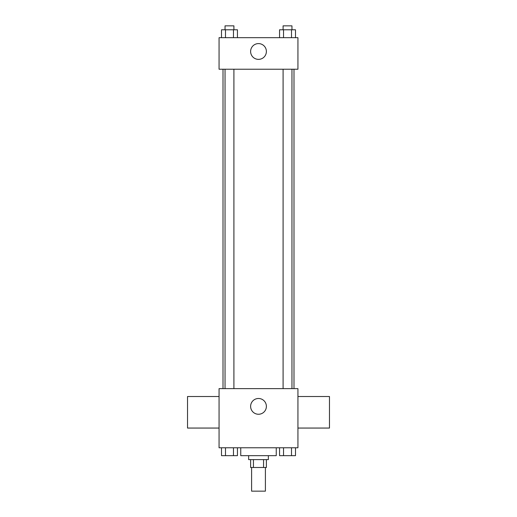 <?xml version="1.0" encoding="UTF-8"?>
<svg xmlns="http://www.w3.org/2000/svg" width="517" height="517" viewBox="0 0 517 517"><rect width="100%" height="100%" fill="white"/><g stroke="black" fill="none" stroke-linecap="round" stroke-linejoin="round"><path stroke-width="0.78" d="M251.598 467.491L251.598 491.15L265.402 491.15L265.402 467.491M263.56 459.607L263.56 467.491L250.616 467.491L250.616 459.607M263.56 467.491L266.384 467.491L266.384 459.607M268.355 455.658L268.355 459.607L248.645 459.607L248.645 455.658M253.44 459.607L253.44 467.491M240.754 447.774L240.754 455.658L276.246 455.658L276.246 447.774M297.934 447.774L219.066 447.774L219.066 388.629L297.934 388.629L297.934 447.774M266.384 406.368A7.884 7.884 0 0 1 254.558 413.199A7.884 7.884 0 0 1 254.558 399.544A7.884 7.884 0 0 1 266.384 406.368M297.934 428.057L329.478 428.057L329.478 396.513L297.934 396.513M219.066 396.513L187.522 396.513L187.522 428.057L219.066 428.057M293.992 69.226L293.992 388.629M283.09 388.629L283.09 69.226M233.91 69.226L233.91 388.629M297.934 69.226L219.066 69.226L219.066 37.683L297.934 37.683L297.934 69.226M266.384 51.48A7.884 7.884 0 0 1 254.558 58.311A7.884 7.884 0 0 1 254.558 44.649A7.884 7.884 0 0 1 266.384 51.48M295.491 37.683L295.491 29.792L279.555 29.792L279.555 37.683M291.504 29.792L291.504 37.683M283.536 29.792L283.536 37.683M283.09 29.792L283.09 25.85L291.956 25.85L291.956 29.792M237.445 37.683L237.445 29.792L221.509 29.792L221.509 37.683M233.464 29.792L233.464 37.683M225.496 29.792L225.496 37.683M225.044 29.792L225.044 25.85L233.91 25.85L233.91 29.792M295.491 447.774L295.491 455.658L279.555 455.658L279.555 447.774M291.504 447.774L291.504 455.658M283.536 447.774L283.536 455.658M291.956 455.658L283.09 455.658M237.445 447.774L237.445 455.658L221.509 455.658L221.509 447.774M233.464 447.774L233.464 455.658M225.496 447.774L225.496 455.658M233.91 455.658L225.044 455.658M223.008 69.226L223.008 388.629M291.956 388.629L291.956 69.226M225.044 69.226L225.044 388.629"/></g></svg>

